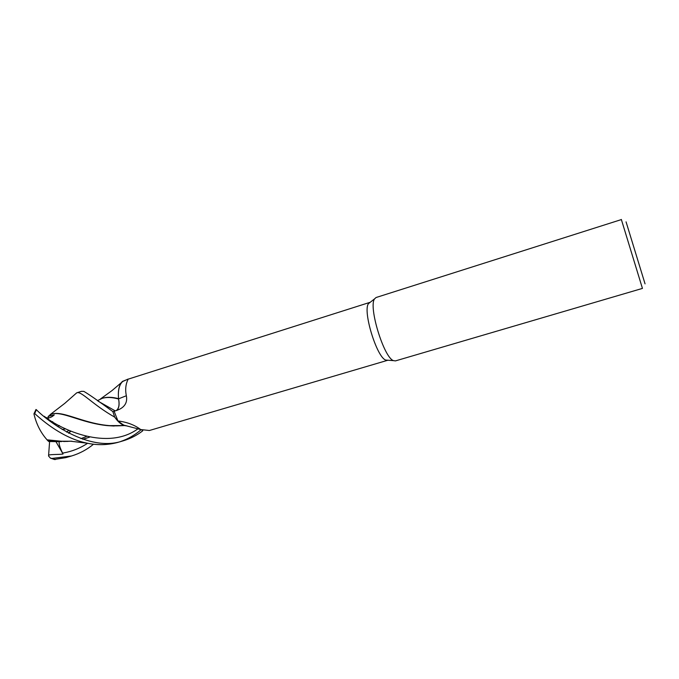 <?xml version="1.0" encoding="UTF-8"?>
<svg xmlns="http://www.w3.org/2000/svg" width="679" height="679" viewBox="0 0 679 679"><rect width="100%" height="100%" fill="white"/><g stroke="black" fill="none" stroke-linecap="round" stroke-linejoin="round"><path stroke-width="1.02" d="M127.1 425.962L124.469 425.572C121.1 424.485 117.866 421.701 114.759 417.212L112.824 411.559L114.904 411.05L112.816 411.559C98.455 400.983 88.796 394.253 83.823 391.367L81.438 391.325L76.778 392.81C81.302 390.756 92.582 404.642 114.726 417.161L112.816 411.559M116.134 410.642C118.85 408.775 119.657 404.896 118.553 398.997L118.358 395.025C118.367 388.541 119.818 384.034 122.721 381.496L127.847 379.188C129.333 378.093 123.875 384.187 126.345 395.747C127.516 401.747 125.326 406.212 119.776 409.148L114.14 411.304L117.951 420.938C127.075 422.1 134.654 424.969 140.68 429.552L149.388 430.503L387.887 360.226M118.358 395.025C118.29 389.661 119.266 385.562 121.286 382.718L121.235 382.778C119.02 385.969 118.078 390.629 118.418 396.748C118.078 390.637 119.02 385.978 121.235 382.778L122.381 381.471L125.683 380.104M621.327 219.427L642.444 288.405L395.458 360.897L393.455 360.625C383.881 357.646 368.298 306.73 374.553 298.879L376.064 297.521L621.387 219.572M387.429 360.371L385.731 360.074C376.769 357.324 362.586 310.982 368.459 303.657L370.174 302.308M645.05 283.856L626.063 221.855M118.596 398.811L126.345 395.747M118.63 399.108C119.682 404.684 118.978 408.495 116.516 410.523M141.962 430.07L142.548 430.987L142.845 430.359L142.548 430.987L141.962 430.07L142.548 430.987C136.785 435.392 130.326 438.668 123.188 440.824L122.195 441.104C88.431 452.477 46.809 420.564 36.335 409.666L35.902 409.598M126.837 425.894L123.442 425.054L117.951 420.938M114.726 417.161L118.239 421.481L124.478 425.572C121.091 424.485 117.857 421.693 114.759 417.212L112.833 411.559L114.836 411.075M116.194 410.625C118.884 408.733 119.674 404.854 118.57 398.997L118.57 399.074M121.999 381.853L122.551 381.318M74.58 394.686L76.778 392.81M93.532 444.202C87.048 449.574 79.706 453.504 71.516 455.991L51.96 458.435L50.475 458.164L48.557 455.999L48.616 455.159C50.73 454.226 58.776 454.726 63.037 454.013L62.595 453.105C59.803 447.469 58.7 443.659 59.268 441.681L48.693 441.503L47.241 440.119L54.736 441.206L71.932 441.231M54.218 459.471L65.855 457.638L71.516 455.991M47.241 440.119L47.055 439.822C40.681 432.667 36.31 424.027 33.95 413.927L34.714 413.604C43.397 421.362 63.003 438.261 87.235 443.2C97.394 445.339 107.452 445.11 117.408 442.513L123.188 440.824M65.54 428.814L64.828 428.992L64.861 428.466M119.037 402.511C119.173 405.915 118.519 408.393 117.06 409.955M68.511 433.109L70.497 431.114M97.462 400.661L102.291 398.31C106.696 397.003 112.12 397.232 118.553 398.997M68.749 430.342L66.576 432.073M68.74 433.227L70.76 431.224M102.546 398.233L102.852 398.132C107.189 396.859 112.425 397.045 118.579 398.683M85.257 438.566L89.501 437.166M120.752 441.477C128.212 438.906 134.985 434.984 141.088 429.731M47.055 439.822L64.089 441.503L71.185 441.206M82.736 439.254L89.56 437.174M45.077 417.008C47.751 418.697 50.815 418.009 54.269 414.92L48.184 416.38L51.171 414.309C61.382 410.328 80.733 422.898 107.248 425.623L124.444 425.572M124.469 425.572L116.898 425.869C87.285 426.225 63.546 409.819 51.68 414.148L51.4 414.241M50.025 414.725L52.308 413.146M142.548 430.987L142.828 430.359M64.828 428.992L62.196 429.51M59.345 425.538L57.766 426.633M48.616 455.159L49.601 441.537M48.481 419.809L48.404 418.918M48.311 417.874L48.184 416.38M52.41 422.856L52.699 421.642M34.239 413.112L33.95 413.927M63.037 454.013L55.967 441.681M55.491 459.539L51.96 458.435M34.714 413.604L36.335 409.666M98.243 401.247L115.311 410.914M62.595 453.105C71.685 451.577 80.02 448.301 87.616 443.277M44.203 416.278C61.424 430.019 107.732 450.915 137.964 428.805M385.731 360.074L393.455 360.625M368.459 303.657L374.553 298.879M126.931 379.553L369.894 302.376M116.856 410.405L119.776 409.148M123.442 425.054L140.68 429.552M121.278 382.718L112.027 390.569L100.382 399.031M98.014 400.296L97.589 400.754M102.852 398.132L102.291 398.31M54.736 441.206L61.407 441.63M66.873 441.469L69.801 441.172M80.954 438.634L86.394 436.495M87.235 443.2L70.378 441.18L64.089 441.503M122.144 425.538L119.665 425.801M114.165 426.03L107.248 425.623M51.171 414.309L51.68 414.148M50.297 414.496L64.777 403.36L76.719 392.827M33.975 413.876L35.979 409.479M54.693 459.564L50.475 458.164"/></g></svg>
